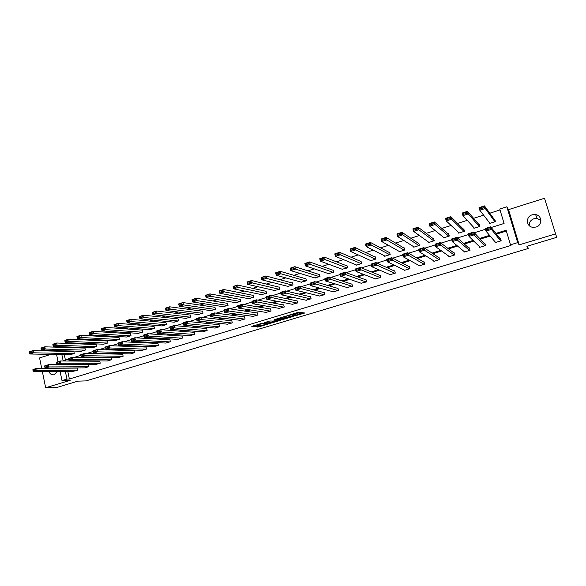 <?xml version="1.0" encoding="UTF-8"?>
<svg xmlns="http://www.w3.org/2000/svg" width="586" height="586" viewBox="0 0 586 586"><rect width="100%" height="100%" fill="white"/><g stroke="black" fill="none" stroke-linecap="round" stroke-linejoin="round"><path stroke-width="0.88" d="M294.795 315.957L304.757 312.997L298.508 312.243L289.345 315.048L294.853 313.971L295.366 314.257L292.106 315.532L298.047 314.697L294.795 315.957M49.004 371.575C49.876 373.809 51.363 374.901 53.465 374.857L54.264 374.696L57.391 371.473M55.238 364.697L52.996 364.177L51.319 364.697M529.239 225.61C529.121 222.299 530.696 220.014 533.978 218.739L537.267 218.534L540.9 220.504M535.97 227.068C542.577 225.368 542.262 215.428 535.582 214.586L532.213 214.806C525.525 216.564 526.016 226.628 532.821 227.309L535.97 227.068M256.463 326.644L258.704 326.885L268.527 323.882L261.722 323.325L251.797 326.453L254.903 326.468L259.43 325.047L258.316 324.695L262.696 323.582L266.527 324.205L256.463 326.644M67.771 371.334L69.375 379.01L66.958 379.076L61.999 380.578L60.102 371.436M556.7 237.352L544.497 198.266L556.7 237.352L526.902 246.303L528.25 248.501L85.937 380.9L77.857 381.156L57.648 387.229L45.649 387.734L70.181 380.329L61.999 380.578M544.497 198.266L508.531 209.642L519.174 244.853L555.535 233.887M519.174 244.853L517.68 242.626L510.501 244.802L506.121 230.239L495.895 233.396M69.375 379.01L510.985 245.453L510.501 244.802M282.284 319.678L293.425 316.403L288.122 315.51L276.804 318.843L282.284 319.678L282.064 318.813L286.173 317.715M280.284 320.015L280.379 320.381L269.882 323.406L264.213 322.637L269.941 320.989L273.325 321.084L276.555 320.051L274.182 319.67M280.379 320.381L280.877 320.095L275.325 319.326L274.16 319.619M50.792 354.384L39.57 357.929L41.694 368.345M42.375 371.663L45.649 387.734M528.25 248.501L527.525 246.12M506.363 231.045L496.459 234.1M490.167 236.041L480.286 239.088M473.788 241.095L464.317 244.01M457.615 246.083L448.539 248.882M441.639 251.006L432.951 253.687M425.854 255.877L417.554 258.433M410.266 260.682L402.333 263.129M394.861 265.436L387.295 267.765M379.647 270.124L372.432 272.351M364.609 274.761L357.746 276.878M349.754 279.346L343.228 281.361M335.067 283.873L328.878 285.785M320.557 288.349L314.689 290.158M306.214 292.773L300.662 294.487M292.033 297.146L286.796 298.757M278.02 301.468L273.091 302.984M264.169 305.738L259.532 307.167M250.471 309.965L246.127 311.305M236.934 314.14L232.876 315.393M223.544 318.264L219.765 319.436M210.301 322.351L206.799 323.428M197.211 326.387L193.973 327.384M184.268 330.379L181.286 331.295M171.456 334.328L168.739 335.17M158.791 338.232L156.323 338.994M146.266 342.099L144.046 342.788M133.872 345.923L131.894 346.531M121.617 349.703L119.866 350.238M109.487 353.439L107.971 353.907M97.488 357.138L96.199 357.541M85.622 360.8L84.552 361.13M73.873 364.426L73.023 364.69M494.789 241.491L495.133 242.633L501.177 240.787L500.459 238.385L499.953 238.539M479.282 246.494L479.546 247.395L485.516 245.571L484.812 243.175L484.314 243.329M463.929 251.357L464.141 252.097L470.045 250.295L469.349 247.907L468.859 248.061M448.737 256.119L448.92 256.749L454.751 254.961L454.062 252.595L453.579 252.742M433.713 260.799L433.867 261.341L439.639 259.576L438.958 257.217L438.482 257.364M418.858 265.399L418.997 265.883L424.696 264.14L424.03 261.796L423.553 261.935M404.172 269.941L404.289 270.373L409.929 268.652L409.27 266.315L408.801 266.454M389.646 274.424L389.756 274.812L395.323 273.105L394.678 270.783L394.217 270.922M375.289 278.848L380.893 277.515L380.255 275.2L379.801 275.339M361.086 283.214L366.616 281.873L365.994 279.566L365.539 279.705M347.044 287.528L352.508 286.18L351.893 283.888L351.446 284.027M333.156 291.791L338.554 290.444L337.954 288.158L337.507 288.297M319.421 296.003L324.754 294.655L324.161 292.385L323.721 292.517M305.841 300.171L311.107 298.823L310.529 296.56L310.089 296.692M292.407 304.288L297.615 302.94L297.036 300.691L296.611 300.823M279.119 308.361L284.269 307.013L283.697 304.779L283.272 304.91M265.971 312.382L271.062 311.049L270.505 308.822L270.08 308.947M252.969 316.367L258.001 315.034L257.452 312.814L257.034 312.946M240.106 320.308L245.08 318.982L244.538 316.77L244.128 316.901M227.375 324.197L232.298 322.879L231.77 320.681L231.36 320.813M214.784 328.05L219.655 326.746L219.127 324.556L218.725 324.681M202.324 331.866L207.144 330.563L206.624 328.387L206.228 328.512M189.996 335.639L194.764 334.342L194.252 332.174L193.856 332.299M177.8 339.367L182.51 338.085L182.012 335.925L181.616 336.049M165.728 343.059L170.387 341.785L169.896 339.638L169.508 339.755M153.781 346.714L158.388 345.447L157.905 343.308L157.524 343.425M141.951 350.333L146.515 349.073L146.039 346.941L145.658 347.059M130.246 353.907L134.765 352.662L134.289 350.545L133.916 350.655M118.665 357.453L123.133 356.215L122.664 354.105L122.298 354.215M107.194 360.954L111.618 359.731L111.157 357.628L110.791 357.738M95.84 364.426L100.221 363.21L99.766 361.115L99.408 361.225M84.604 367.862L88.933 366.653L88.493 364.573L88.134 364.682M73.477 371.26L77.762 370.066L77.33 367.993L76.971 368.103M500.026 209.949L489.764 213.201M483.604 215.157L473.583 218.336M467.254 220.343L457.607 223.398M451.103 225.464L441.822 228.408M435.149 230.525L426.227 233.353M419.393 235.521L410.815 238.238M403.827 240.458L395.594 243.065M388.445 245.336L380.548 247.841M373.253 250.149L365.679 252.551M358.236 254.91L350.985 257.21M343.403 259.613L336.459 261.817M328.746 264.264L322.102 266.374M314.257 268.857L307.914 270.871M299.937 273.398L293.886 275.317M285.785 277.889L280.02 279.712M271.794 282.327L266.308 284.064M257.957 286.708L252.749 288.363M244.289 291.044L239.344 292.612M230.767 295.337L226.093 296.816M217.399 299.571L212.982 300.977M204.184 303.768L200.016 305.086M191.117 307.906L187.19 309.152M178.188 312.008L174.503 313.173M165.406 316.059L161.963 317.151M152.763 320.073L149.547 321.091M140.259 324.036L137.27 324.981M127.887 327.962L125.118 328.834M115.647 331.837L113.098 332.65M103.539 335.675L101.21 336.423M91.562 339.477L89.438 340.151M79.718 343.235L77.792 343.843M67.991 346.956L66.269 347.498M63.478 350.816L63.588 351.329M64.277 354.633L65.427 360.119M489.039 222.175L489.427 223.478L495.441 221.596L494.723 219.201L494.225 219.362M473.635 227.309L473.935 228.328L479.875 226.467L479.172 224.094L478.674 224.248M458.377 232.283L458.618 233.125L464.486 231.287L463.797 228.921L463.306 229.075M443.28 237.154L443.485 237.865L449.286 236.048L448.605 233.697L448.122 233.851M428.344 241.937L428.52 242.553L434.255 240.758L433.581 238.414L433.105 238.568M413.577 246.647L413.731 247.189L419.4 245.409L418.741 243.08L418.265 243.227M398.978 251.284L399.11 251.768L404.714 250.01L404.062 247.695L403.6 247.841M384.533 255.855L384.658 256.294L390.195 254.558L389.558 252.251L389.097 252.398M370.257 260.374L370.367 260.77L375.838 259.056L375.216 256.756L374.754 256.902M356.134 264.835L356.237 265.202L361.65 263.502L361.027 261.217L360.58 261.356M342.173 269.238L347.615 267.897L347.007 265.619L346.56 265.766M328.358 273.589L333.742 272.248L333.141 269.978L332.694 270.117M314.704 277.896L320.015 276.541L319.429 274.292L318.989 274.424M301.189 282.144L306.441 280.797L305.863 278.555L305.431 278.687M287.829 286.349L293.022 285.001L292.451 282.767L292.018 282.899M274.614 290.502L279.742 289.162L279.178 286.935L278.753 287.067M261.539 294.619L266.608 293.271L266.051 291.059L265.634 291.191M248.603 298.684L253.613 297.344L253.071 295.139L252.654 295.271M235.806 302.698L240.765 301.372L240.223 299.175L239.813 299.307M223.149 306.676L228.049 305.35L227.515 303.167L227.112 303.299M210.616 310.609L215.465 309.298L214.945 307.123L214.542 307.247M198.222 314.506L203.02 313.195L202.507 311.034L202.111 311.159M185.96 318.352L190.699 317.055L190.194 314.902L189.805 315.019M173.822 322.168L178.51 320.872L178.012 318.725L177.624 318.85M161.809 325.933L166.446 324.651L165.955 322.512L165.574 322.637M149.921 329.669L154.514 328.387L154.03 326.263L153.649 326.387M138.15 333.361L142.698 332.094L142.222 329.977L141.841 330.094M126.503 337.016L131 335.756L130.531 333.646L130.158 333.764M114.973 340.627L119.427 339.382L118.965 337.28L118.592 337.397M103.561 344.209L107.963 342.971L107.509 340.884L107.143 340.993M92.266 347.754L96.624 346.524L96.177 344.443L95.811 344.561M81.08 351.263L85.395 350.04L84.955 347.974L84.596 348.084M70.005 354.735L74.276 353.519L73.843 351.461L73.484 351.571M491.229 227.478L504.085 223.471L499.748 209.026L506.846 206.77L517.68 242.626M508.531 209.642L506.846 206.77M58.08 361.709L56.586 354.486M55.89 351.139L55.78 350.618M65.346 371.37L66.958 379.076M489.574 235.345L479.648 238.414M473.114 240.428L463.592 243.366M456.853 245.446L447.733 248.259M440.797 250.405L432.072 253.101M424.938 255.298L416.595 257.877M409.27 260.14L401.3 262.601M393.792 264.916L386.189 267.26M378.505 269.633L371.26 271.875M363.401 274.299L356.5 276.431M348.472 278.907L341.916 280.936M333.72 283.463L327.501 285.382M319.143 287.96L313.246 289.784M304.735 292.414L299.16 294.128M290.495 296.809L285.236 298.428M276.424 301.153L271.465 302.684M262.506 305.445L257.855 306.881M248.757 309.694L244.391 311.041M235.154 313.891L231.082 315.151M221.713 318.044L217.919 319.216M208.418 322.146L204.902 323.23M195.277 326.204L192.025 327.208M182.275 330.218L179.287 331.141M169.42 334.188L166.688 335.031M156.711 338.115L154.228 338.876M144.134 341.997L141.9 342.685M131.696 345.835L129.704 346.451M119.39 349.63L117.639 350.172M107.216 353.387L105.7 353.856M95.181 357.108L93.885 357.504M83.263 360.786L82.194 361.115M71.477 364.426L70.62 364.69M61.852 354.589L63.149 360.83L68.694 359.108M74.671 357.24L80.868 355.314M86.831 353.453L93.181 351.475M99.129 349.622L105.634 347.593M111.56 345.747L118.204 343.682M124.129 341.836L130.912 339.719M136.838 337.873L143.768 335.719M149.694 333.874L156.762 331.669M162.688 329.823L169.911 327.574M175.837 325.728L183.213 323.428M189.131 321.582L196.662 319.238M202.588 317.392L210.271 314.997M216.19 313.158L224.042 310.712M229.961 308.866L237.975 306.368M243.886 304.53L252.068 301.98M257.979 300.142L266.33 297.534M272.234 295.696L280.76 293.037M286.664 291.198L295.366 288.488M301.263 286.649L310.155 283.888M316.044 282.049L325.113 279.222M331.002 277.39L340.261 274.504M346.143 272.673L355.599 269.728M361.467 267.897L371.121 264.894M376.988 263.063L386.841 259.994M392.693 258.17L402.758 255.035M408.603 253.218L418.88 250.017M424.711 248.193L435.2 244.926M441.024 243.117L451.733 239.777M457.541 237.967L468.478 234.561M474.279 232.752L485.442 229.28M61.047 350.75L61.156 351.27M297.82 313.825L297.966 314.492L297.82 313.825M295.249 313.796L297.747 313.62M295.315 314.052L295.212 313.232M297.915 314.184L303.043 312.638M278.431 318.293L282.064 318.813M291.579 316.828L287.301 315.905L283.58 317.121L286.891 317.817L291.579 316.828M273.655 321.48L270.769 322.344L270.981 323.201M265.912 322.066L270.769 322.344M274.541 321.589L278.907 320.476L276.453 320.33L273.23 321.362L274.541 321.589M253.518 325.801L258.272 324.527M258.294 326.087L260.66 325.384M495.155 220.651L484.468 205.891L485.245 208.499L494.936 221.75M489.933 223.317L479.795 210.242L479.026 207.642L484.468 205.891L483.706 206.697L479.89 207.92L480.198 208.96L484.014 207.737L483.706 206.697M484.014 207.737L485.245 208.499L479.795 210.242L480.198 208.96M479.89 207.92L479.026 207.642M495.639 242.479L485.992 231.133L485.215 228.511L490.694 226.797L491.478 229.426L485.992 231.133L486.402 229.88L490.248 228.686L489.94 227.632L486.094 228.833L486.402 229.88M500.84 239.659L490.694 226.797L489.94 227.632M500.671 240.941L491.478 229.426L490.248 228.686M485.215 228.511L486.094 228.833M479.502 225.207L467.547 211.319L468.309 213.905L479.377 226.621M474.426 228.174L462.933 215.626L462.171 213.04L467.547 211.319L466.771 212.117L462.999 213.326L463.299 214.366L467.071 213.157L466.771 212.117M467.071 213.157L468.309 213.905L462.933 215.626L463.299 214.366M462.999 213.326L462.171 213.04M464.061 229.829L450.846 216.674L451.594 219.245L463.995 231.441M459.109 232.972L446.283 220.944L445.536 218.373L450.846 216.674L450.048 217.479L446.327 218.666L446.62 219.699L450.348 218.505L450.048 217.479M450.348 218.505L451.594 219.245L446.283 220.944L446.62 219.699M446.327 218.666L445.536 218.373M480.044 247.241L469.02 236.407L468.251 233.799L473.664 232.107L474.433 234.722L469.02 236.407L469.401 235.169L473.195 233.99L472.887 232.942L469.093 234.129L469.401 235.169M485.105 244.157L473.664 232.107L472.887 232.942M485.018 245.724L473.195 233.99M468.251 233.799L469.093 234.129M464.632 251.943L452.26 241.608L451.513 239.015L456.853 237.352L457.607 239.952L452.26 241.608L452.612 240.399L456.362 239.227L456.062 238.187L452.311 239.359L452.612 240.399M469.584 248.713L456.853 237.352L456.062 238.187M469.554 250.442L456.362 239.227M451.513 239.015L452.311 239.359M448.825 234.459L434.358 221.955L435.09 224.519L448.795 236.202M443.968 237.718L429.846 226.196L429.113 223.64L434.358 221.955L433.537 222.768L429.86 223.94L430.153 224.965L433.83 223.793L433.537 222.768M433.83 223.793L435.09 224.519L429.846 226.196L430.153 224.965M429.86 223.94L429.113 223.64M433.772 239.073L418.074 227.178L418.792 229.727L433.779 240.912M428.996 242.406L413.613 231.382L412.896 228.833L418.074 227.178L417.239 227.983L413.606 229.148L413.899 230.166L417.525 229.009L417.239 227.983M417.525 229.009L418.792 229.727L413.613 231.382L413.899 230.166M413.606 229.148L412.896 228.833M418.902 243.651L401.989 232.327L402.699 234.861L418.924 245.563M414.199 247.043L397.586 236.502L396.883 233.968L401.989 232.327L401.146 233.14L397.557 234.29L397.843 235.301L401.425 234.158L401.146 233.14M401.425 234.158L402.699 234.861L397.586 236.502L397.843 235.301M397.557 234.29L396.883 233.968M449.403 256.595L435.72 246.75L434.98 244.172L440.262 242.531L441.002 245.109L435.72 246.75L436.043 245.549L439.742 244.399L439.449 243.366L435.75 244.516L436.043 245.549M454.26 253.262L440.262 242.531L439.449 243.366M454.267 255.115L439.742 244.399M434.98 244.172L435.75 244.516M434.351 261.195L419.386 251.826L418.668 249.262L423.876 247.636L424.601 250.207L419.386 251.826L419.686 250.647L423.334 249.504L423.041 248.479L419.393 249.614L419.686 250.647M439.126 257.796L423.876 247.636L423.041 248.479M439.156 259.723L423.334 249.504M418.668 249.262L419.393 249.614M419.466 265.736L403.263 256.836L402.553 254.287L407.695 252.683L408.405 255.24L403.263 256.836L403.527 255.672L407.131 254.551L406.845 253.526L403.241 254.646L403.527 255.672M424.176 262.301L407.695 252.683L406.845 253.526M424.22 264.286L407.131 254.551M402.553 254.287L403.241 254.646M404.758 270.227L387.339 261.788L386.635 259.246L391.719 257.664L392.422 260.206L387.339 261.788L387.573 260.638L391.133 259.525L390.855 258.507L387.295 259.62L387.573 260.638M409.402 266.762L391.719 257.664L390.855 258.507M409.453 268.791L391.133 259.525M386.635 259.246L387.295 259.62M390.217 274.666L371.612 266.674L370.923 264.147L375.941 262.587L376.63 265.114L371.612 266.674L371.817 265.539L375.34 264.44L375.062 263.429L371.546 264.528L371.817 265.539M394.796 271.186L375.941 262.587L375.062 263.429M394.861 273.252L375.34 264.44M370.923 264.147L371.546 264.528M375.838 279.053L356.076 271.501L355.402 268.989L360.353 267.443L361.035 269.963L356.076 271.501L356.259 270.38L359.738 269.296L359.46 268.293L355.988 269.37L356.259 270.38M380.358 275.567L360.353 267.443L359.46 268.293M380.431 277.654L359.738 269.296M355.402 268.989L355.988 269.37M361.628 283.397L340.73 276.27L340.07 273.772L344.964 272.248L345.63 274.746L340.73 276.27L340.891 275.164L344.326 274.094L344.055 273.091L340.627 274.16L340.891 275.164M366.089 279.903L344.964 272.248L344.055 273.091M366.162 282.012L344.326 274.094M340.07 273.772L340.627 274.16M347.571 287.689L325.574 280.98L324.922 278.497L329.757 276.988L330.416 279.478L325.574 280.98L325.713 279.888L329.098 278.833L328.841 277.837L325.45 278.892L325.713 279.888M351.981 284.195L329.757 276.988L328.841 277.837M352.061 286.32L329.098 278.833M324.922 278.497L325.45 278.892M333.676 291.931L310.602 285.631L309.965 283.155L314.741 281.668L315.385 284.144L310.602 285.631L310.712 284.554L314.067 283.507L313.803 282.518L310.455 283.558L310.712 284.554M338.027 288.444L314.741 281.668L313.803 282.518M338.107 290.575L314.067 283.507M309.965 283.155L310.455 283.558M319.927 296.128L295.813 290.231L295.183 287.77L299.9 286.298L300.537 288.759L295.813 290.231L295.901 289.162L299.204 288.136L298.955 287.147L295.644 288.18L295.901 289.162M324.234 292.648L299.9 286.298L298.955 287.147M324.314 294.787L299.204 288.136M295.183 287.77L295.644 288.18M306.339 300.281L281.199 294.773L280.577 292.319L285.243 290.868L285.865 293.322L281.199 294.773L281.258 293.718L284.532 292.7L284.283 291.718L281.016 292.736L281.258 293.718M310.587 296.809L285.243 290.868L284.283 291.718M310.675 298.955L284.532 292.7M280.577 292.319L281.016 292.736M292.89 304.383L266.762 299.256L266.147 296.824L270.754 295.388L271.369 297.827L266.762 299.256L266.798 298.215L270.029 297.212L269.78 296.238L266.557 297.241L266.798 298.215M297.102 300.926L270.754 295.388L269.78 296.238M297.183 303.072L270.029 297.212M266.147 296.824L266.557 297.241M279.595 308.441L252.493 303.687L251.892 301.27L256.441 299.849L257.042 302.273L252.493 303.687L252.507 302.662L255.701 301.673L255.459 300.699L252.266 301.695L252.507 302.662M283.756 304.998L256.441 299.849L255.459 300.699M283.844 307.145L255.701 301.673M251.892 301.27L252.266 301.695M266.44 312.455L238.385 308.075L237.799 305.665L242.296 304.259L242.89 306.676L238.385 308.075L238.385 307.057L241.535 306.075L241.3 305.116L238.143 306.097L238.385 307.057M270.556 309.027L242.296 304.259L241.3 305.116M270.644 311.173L241.535 306.075M237.799 305.665L238.143 306.097M253.43 316.433L224.453 312.404L223.874 310.009L228.32 308.617L228.899 311.02L224.453 312.404L224.423 311.4L227.544 310.434L227.309 309.474L224.189 310.441L224.423 311.4M257.503 313.012L228.32 308.617L227.309 309.474M257.584 315.165L228.899 311.02L227.544 310.434M223.874 310.009L224.189 310.441M240.56 320.359L210.674 316.682L210.103 314.301L214.498 312.931L215.077 315.319L210.674 316.682L210.63 315.693L213.707 314.741L213.48 313.781L210.403 314.741L210.63 315.693M244.589 316.96L214.498 312.931L213.48 313.781M244.67 319.106L215.077 315.319L213.707 314.741M210.103 314.301L210.403 314.741M227.829 324.248L197.057 320.916L196.5 318.542L200.844 317.187L201.408 319.568L197.057 320.916L196.991 319.941L200.038 318.989L199.811 318.037L196.771 318.989L196.991 319.941M231.807 320.864L200.844 317.187L199.811 318.037M231.895 323.003L201.408 319.568L200.038 318.989M196.5 318.542L196.771 318.989M215.23 328.094L183.601 325.098L183.052 322.732L187.344 321.399L187.901 323.765L183.601 325.098L183.513 324.131L186.524 323.194L186.304 322.249L183.293 323.186L183.513 324.131M219.171 324.725L187.344 321.399L186.304 322.249M219.252 326.863L187.901 323.765L186.524 323.194M183.052 322.732L183.293 323.186M202.763 331.903L170.299 329.229L169.757 326.885L173.998 325.56L174.54 327.911L170.299 329.229L170.189 328.277L173.163 327.354L172.951 326.409L169.969 327.34L170.189 328.277M206.66 328.548L173.998 325.56L172.951 326.409M206.741 330.687L174.54 327.911L173.163 327.354M169.757 326.885L169.969 327.34M404.208 248.2L386.115 237.418L386.811 239.938L404.245 250.156M399.579 251.621L381.757 241.557L381.068 239.037L386.115 237.418L385.251 238.231L381.713 239.366L381.991 240.377L385.529 239.242L385.251 238.231M385.529 239.242L386.811 239.938L381.757 241.557L381.991 240.377M381.713 239.366L381.068 239.037M389.683 252.713L370.433 242.443L371.121 244.955L389.734 254.705M385.119 256.148L366.125 246.545L365.444 244.047L370.433 242.443L369.554 243.263L366.06 244.377L366.331 245.38L369.825 244.267L369.554 243.263M369.825 244.267L371.121 244.955L366.125 246.545L366.331 245.38M366.06 244.377L365.444 244.047M375.326 257.173L354.94 247.409L355.614 249.907L375.384 259.202M370.821 260.631L350.692 251.482L350.018 248.991L354.94 247.409L354.047 248.23L350.596 249.336L350.868 250.332L354.318 249.226L354.047 248.23M354.318 249.226L355.614 249.907L350.692 251.482L350.868 250.332M350.596 249.336L350.018 248.991M361.137 261.598L339.646 252.317L340.305 254.8L361.196 263.641M356.684 265.055L335.441 256.353L334.782 253.87L339.646 252.317L338.737 253.13L335.324 254.221L335.588 255.218L339.001 254.126L338.737 253.13M339.001 254.126L340.305 254.8L335.441 256.353L335.588 255.218M335.324 254.221L334.782 253.87M347.102 265.971L324.534 257.159L325.179 259.627L347.168 268.036M342.707 269.435L320.374 261.166L319.729 258.697L324.534 257.159L323.604 257.979L320.242 259.056L320.498 260.045L323.868 258.968L323.604 257.979M323.868 258.968L325.179 259.627L320.374 261.166L320.498 260.045M320.242 259.056L319.729 258.697M333.229 270.307L309.598 261.942L310.243 264.403L333.295 272.387M328.885 273.765L305.489 265.919L304.852 263.466L309.598 261.942L308.661 262.762L305.335 263.832L305.592 264.813L308.917 263.751L308.661 262.762M308.917 263.751L310.243 264.403L305.489 265.919L305.592 264.813M305.335 263.832L304.852 263.466M319.502 274.592L294.853 266.674L295.476 269.12L319.575 276.68M315.217 278.05L290.788 270.615L290.158 268.176L294.853 266.674L290.612 268.549L290.861 269.523L294.15 268.469L293.901 267.494M294.15 268.469L295.476 269.12L290.788 270.615L290.861 269.523M290.612 268.549L290.158 268.176M305.936 278.833L280.276 271.34L280.892 273.779L306.009 280.928M301.695 282.284L276.255 275.259L275.64 272.827L280.276 271.34L276.065 273.208L276.306 274.182L279.559 273.142L279.31 272.168M279.559 273.142L280.892 273.779L276.255 275.259L276.306 274.182M276.065 273.208L275.64 272.827M292.517 283.031L265.876 275.962L266.484 278.379L292.59 285.133M288.319 286.473L261.898 279.844L261.297 277.427L265.876 275.962L261.686 277.808L261.927 278.782L265.143 277.749L264.901 276.782M265.143 277.749L266.484 278.379L261.898 279.844L261.927 278.782M261.686 277.808L261.297 277.427M279.244 287.184L251.643 280.518L252.244 282.928L279.317 289.294M275.098 290.612L247.71 284.378L247.116 281.969L251.643 280.518L247.482 282.364L247.717 283.324L250.896 282.313L250.654 281.346M250.896 282.313L252.244 282.928L247.71 284.378L247.717 283.324M247.482 282.364L247.116 281.969M266.11 291.301L237.579 285.03L238.165 287.426L266.19 293.403M262.015 294.714L233.689 288.854L233.103 286.466L237.579 285.03L233.44 286.862L233.675 287.814L236.81 286.81L236.576 285.851M236.81 286.81L238.165 287.426L233.689 288.854L233.675 287.814M233.44 286.862L233.103 286.466M253.123 295.366L223.676 289.484L224.255 291.872L253.203 297.476M249.072 298.765L219.831 293.286L219.259 290.905L223.676 289.484L219.567 291.301L219.801 292.253L222.9 291.264L222.665 290.312M222.9 291.264L224.255 291.872L219.831 293.286L219.801 292.253M219.567 291.301L219.259 290.905M240.275 299.387L209.935 293.886L210.506 296.26L240.355 301.497M236.268 302.779L206.133 297.659L205.569 295.293L209.935 293.886L205.854 295.696L206.082 296.648L209.143 295.666L208.916 294.714M209.143 295.666L210.506 296.26L206.133 297.659L206.082 296.648M205.854 295.696L205.569 295.293M227.566 303.372L196.354 298.245L196.918 300.603L227.639 305.482M223.596 306.749L192.596 301.98L192.04 299.629L196.354 298.245L192.296 300.039L192.523 300.984L195.548 300.01L195.321 299.065M195.548 300.01L196.918 300.603L192.596 301.98L192.523 300.984M192.296 300.039L192.04 299.629M214.989 307.313L182.935 302.544L183.484 304.896L215.062 309.423M211.063 310.675L179.206 306.258L178.664 303.914L182.935 302.544L178.898 304.332L179.118 305.269L182.107 304.31L181.887 303.372M182.107 304.31L183.484 304.896L179.206 306.258L179.118 305.269M178.898 304.332L178.664 303.914M202.551 311.217L169.662 306.8L170.204 309.137L202.624 313.32M198.661 314.557L165.977 310.485L165.435 308.155L169.662 306.8L165.648 308.573L165.86 309.511L168.827 308.566L168.607 307.628M168.827 308.566L170.204 309.137L165.977 310.485L165.86 309.511M165.648 308.573L165.435 308.155M190.238 315.078L156.535 311.005L157.07 313.334L190.311 317.173M186.385 318.403L152.895 314.667L152.367 312.345L156.535 311.005L152.55 312.77L152.763 313.7L155.686 312.763L155.473 311.833M155.686 312.763L157.07 313.334L152.895 314.667L152.763 313.7M152.55 312.77L152.367 312.345M178.049 318.894L143.563 315.165L144.09 317.48L178.122 320.996M174.247 322.205L139.959 318.799L139.439 316.484L143.563 315.165L139.6 316.916L139.805 317.846L142.698 316.916L142.493 315.993M142.698 316.916L144.09 317.48L139.959 318.799L139.805 317.846M139.6 316.916L139.439 316.484M165.992 322.674L130.737 319.275L131.249 321.582L166.065 324.769M162.227 325.97L127.169 322.886L126.657 320.586L130.737 319.275L126.796 321.018L127.001 321.941L129.858 321.025L129.653 320.103M129.858 321.025L131.249 321.582L127.169 322.886L127.001 321.941M126.796 321.018L126.657 320.586M154.059 326.417L118.05 323.34L118.555 325.633L154.133 328.512M150.331 329.698L114.519 326.922L114.014 324.637L118.05 323.34L114.131 325.076L114.336 325.992L117.163 325.091L116.958 324.168M117.163 325.091L118.555 325.633L114.519 326.922L114.336 325.992M114.131 325.076L114.014 324.637M142.251 330.123L105.509 327.362L106.007 329.647L142.317 332.211M138.56 333.383L102.008 330.922L101.81 329.999L104.608 329.105L104.411 328.189L101.612 329.083L101.81 329.999M101.612 329.083L101.517 328.643L105.509 327.362L104.411 328.189M104.608 329.105L106.007 329.647L102.008 330.922M130.561 333.793L93.101 331.339L93.592 333.61L130.627 335.873M126.906 337.038L89.643 334.87L89.424 333.961L92.192 333.075L91.995 332.167L89.226 333.053L89.424 333.961M89.226 333.053L89.153 332.606L93.101 331.339L91.995 332.167M92.192 333.075L93.592 333.61L89.643 334.87M118.995 337.419L80.831 335.273L81.315 337.529L119.053 339.499M115.369 340.649L77.403 338.781L77.169 337.88L79.908 337.009L79.718 336.1L76.978 336.979L77.169 337.88M76.978 336.979L76.927 336.525L80.831 335.273L79.718 336.1M79.908 337.009L81.315 337.529L77.403 338.781M107.538 341.015L68.694 339.162L69.17 341.411L107.597 343.081M103.956 344.224L65.302 342.642L65.053 341.755L67.756 340.891L67.573 339.99L64.863 340.854L65.053 341.755M64.863 340.854L64.834 340.4L68.694 339.162L67.573 339.99M67.756 340.891L69.17 341.411L65.302 342.642M96.199 344.575L56.688 343.008L57.157 345.249L96.258 346.634M92.654 347.769L53.333 346.473L53.07 345.594L55.743 344.736L55.56 343.836L52.879 344.693L53.07 345.594M52.879 344.693L52.872 344.231L56.688 343.008L55.56 343.836M55.743 344.736L57.157 345.249L53.333 346.473M190.428 335.668L157.143 333.317L156.609 330.98L160.806 329.669L161.34 332.013L157.143 333.317L157.019 332.379L159.956 331.464L159.744 330.526L156.799 331.442L157.019 332.379M194.288 332.328L160.806 329.669L159.744 330.526M194.369 334.467L161.34 332.013L159.956 331.464M156.609 330.98L156.799 331.442M178.225 339.397L144.134 337.36L143.614 335.031L147.76 333.742L148.287 336.071L144.134 337.36L143.995 336.43L146.903 335.529L146.69 334.591L143.782 335.5L143.995 336.43M182.041 336.071L147.76 333.742L146.69 334.591M182.121 338.203L148.287 336.071L146.903 335.529M143.614 335.031L143.782 335.5M166.146 343.081L131.279 341.36L130.759 339.045L134.861 337.763L135.381 340.085L131.279 341.36L131.118 340.437L133.989 339.543L133.784 338.613L130.905 339.514L131.118 340.437M169.925 339.777L134.861 337.763L133.784 338.613M169.999 341.902L135.381 340.085L133.989 339.543M130.759 339.045L130.905 339.514M154.191 346.729L118.562 345.308L118.057 343.008L122.108 341.741L122.621 344.048L118.562 345.308L118.379 344.4L121.221 343.513L121.024 342.59L118.174 343.477L118.379 344.4M157.934 343.447L122.108 341.741L121.024 342.59M158.008 345.564L122.621 344.048L121.221 343.513M118.057 343.008L118.174 343.477M142.361 350.34L105.985 349.219L110 347.967L109.501 345.674L105.59 347.403L105.788 348.318L108.6 347.447L108.403 346.524M146.068 347.073L109.501 345.674L105.487 346.919L105.59 347.403M146.134 349.19L110 347.967L108.6 347.447M105.788 348.318L105.985 349.219M130.649 353.915L93.548 353.08L97.518 351.849L97.027 349.564L93.137 351.278L93.335 352.193L96.119 351.329L95.921 350.413M134.319 350.67L97.027 349.564L93.057 350.802L93.137 351.278M134.392 352.779L97.518 351.849L96.119 351.329M93.335 352.193L93.548 353.08M119.061 357.46L81.249 356.903L85.175 355.68L84.692 353.409L80.824 355.116L81.022 356.024L83.769 355.175L83.578 354.259M122.694 354.222L84.692 353.409L80.765 354.633L80.824 355.116M122.76 356.325L85.175 355.68L83.769 355.175M81.022 356.024L81.249 356.903M107.582 360.961L69.089 360.683L72.972 359.474L72.496 357.211L68.65 358.91L68.84 359.819L71.558 358.969L71.367 358.061M111.186 357.746L72.496 357.211L68.613 358.42L68.65 358.91M111.252 359.841L72.972 359.474L71.558 358.969M68.84 359.819L69.089 360.683M96.229 364.426L57.054 364.426L60.9 363.232L60.424 360.976L56.608 362.668L56.791 363.569L59.486 362.727L59.296 361.826M99.796 361.232L60.424 360.976L56.586 362.17L56.608 362.668M99.854 363.32L60.9 363.232L59.486 362.727M56.791 363.569L57.054 364.426M84.977 348.099L44.814 346.817L45.276 349.044L85.036 350.15M81.461 351.27L41.489 350.252L41.21 349.381L43.862 348.538L43.672 347.645L41.027 348.494L41.21 349.381M41.027 348.494L41.035 348.025L44.814 346.817L43.672 347.645M43.862 348.538L45.276 349.044L41.489 350.252M84.985 367.862L45.151 368.118L48.953 366.939L48.492 364.697L44.69 366.375L44.873 367.276L47.539 366.448L47.349 365.547M88.515 364.682L48.492 364.697L44.69 365.884L44.69 366.375M88.574 366.763L48.953 366.939L47.539 366.448M44.873 367.276L45.151 368.118M73.865 351.585L33.065 350.582L33.519 352.801L73.924 353.636M70.386 354.742L29.776 353.995L29.483 353.138L32.098 352.296L31.922 351.41L29.3 352.252L29.483 353.138M29.3 352.252L29.329 351.776L33.065 350.582L31.922 351.41M32.098 352.296L33.519 352.801L29.776 353.995M73.851 371.26L33.38 371.78L37.138 370.608L36.684 368.382L32.904 370.052L33.087 370.945L35.717 370.125L35.541 369.231M77.352 368.096L36.684 368.382L32.926 369.554L32.904 370.052M77.411 370.176L37.138 370.608L35.717 370.125M33.087 370.945L33.38 371.78M297.314 313.547L297.534 314.418M295.088 313.268L295.285 314.045M294.699 313.385L294.853 313.971M304.09 312.821L304.2 313.224M292.78 316.242L292.875 316.63M283.163 318.616L283.382 319.48M291.806 316.088L291.945 316.63L291.813 316.088M269.663 322.542L269.882 323.406M276.541 319.993L276.409 319.473L276.526 319.993M278.694 319.795L278.819 320.308M277.427 319.619L277.559 320.132M266.308 323.553L266.432 324.036M262.587 323.135L262.696 323.582M254.69 325.604L254.903 326.468M253.577 325.809L253.789 326.673M258.492 326.036L258.704 326.885M257.422 326.351L257.606 327.091M52.996 364.177L53.59 364.177M535.582 214.586L537.267 218.534M278.731 319.802L278.863 320.315M266.366 323.56L266.484 324.043"/></g></svg>
